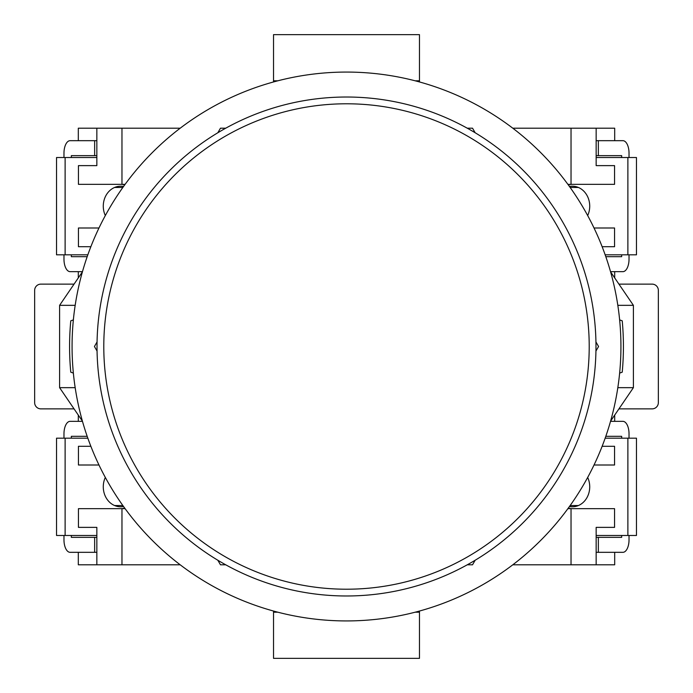 <?xml version="1.0" encoding="UTF-8"?>
<svg xmlns="http://www.w3.org/2000/svg" width="693" height="693" viewBox="0 0 693 693"><rect width="100%" height="100%" fill="white"/><g stroke="black" fill="none" stroke-linecap="round" stroke-linejoin="round"><path stroke-width="1.04" d="M346.5 620.928A274.428 274.428 0 0 0 620.928 346.5A274.428 274.428 0 0 0 346.5 72.072A274.428 274.428 0 0 0 72.072 346.5A274.428 274.428 0 0 0 346.5 620.928M73.363 373.094L70.773 372.184A276.923 276.923 0 0 1 70.773 320.816L73.363 319.906M619.637 319.906L622.227 320.816A276.923 276.923 0 0 1 622.227 372.184L619.637 373.094M610.585 421.127L633.402 387.664L617.827 387.664M617.827 305.336L633.402 305.336L633.402 387.664M610.585 271.873L633.402 305.336M82.415 271.873L59.598 305.336L59.598 387.664L75.173 387.664M75.173 305.336L59.598 305.336M82.415 421.127L59.598 387.664M273.527 611.044L273.527 612.196L277.824 612.196M419.473 611.044L419.473 612.196L415.176 612.196M419.473 612.196L419.473 658.35L273.527 658.35L273.527 612.196M273.527 81.956L273.527 34.65L419.473 34.65L419.473 80.804L415.176 80.804M419.473 81.956L419.473 80.804M277.824 80.804L273.527 80.804M467.281 564.795L472.531 564.795L475.155 560.247M595.937 351.048L598.561 346.5L595.937 341.952M475.155 132.753L472.531 128.205L467.281 128.205M225.719 128.205L220.469 128.205L217.845 132.753M97.063 341.952L94.439 346.5L97.063 351.048M217.845 560.247L220.469 564.795L225.719 564.795M595.98 346.5A249.48 249.48 0 0 1 346.5 595.98A249.48 249.48 0 0 1 97.02 346.5A249.48 249.48 0 0 1 346.5 97.02A249.48 249.48 0 0 1 595.98 346.5M103.785 346.5A242.715 242.715 0 0 0 346.5 589.215A242.715 242.715 0 0 0 589.215 346.5A242.715 242.715 0 0 0 346.5 103.785A242.715 242.715 0 0 0 103.785 346.5M105.327 477.434A19.958 17.377 90 0 0 103.274 486.832A19.958 17.377 90 0 0 120.651 506.791A19.958 17.377 90 0 0 123.553 506.514M96.847 535.481L56.531 535.481L56.531 438.184L87.838 438.184M65.116 535.481L65.116 438.184M116.363 506.176A19.958 17.377 90 0 0 118.113 505.543A19.958 17.377 -90 0 1 116.363 506.176M63.973 535.481L63.973 539.847A12.474 6.133 -90 0 0 70.106 552.321L94.646 552.321L94.646 537.352L71.336 537.352L71.336 535.481M71.336 438.184L71.336 436.313L87.188 436.313M63.973 438.184L63.973 433.818A12.474 6.133 -90 0 1 70.106 421.344L82.476 421.344M96.847 552.321L94.646 552.321M94.646 537.352L96.847 537.352M118.113 187.457A19.958 17.377 90 0 0 116.363 186.824A19.958 17.377 -90 0 1 118.113 187.457M63.973 157.519L63.973 153.153A12.474 6.133 90 0 1 70.106 140.679L94.646 140.679L94.646 155.648L71.336 155.648L71.336 157.519M71.336 254.816L71.336 256.687L87.188 256.687M63.973 254.816L63.973 259.182A12.474 6.133 90 0 0 70.106 271.656L82.476 271.656M96.847 140.679L94.646 140.679M94.646 155.648L96.847 155.648M105.327 215.566A19.958 17.377 -90 0 1 103.274 206.167A19.958 17.377 -90 0 1 120.651 186.209A19.958 17.377 -90 0 1 123.553 186.486M96.847 157.519L56.531 157.519L56.531 254.816L87.838 254.816M65.116 157.519L65.116 254.816M124.74 508.151A21.829 19.006 -90 0 1 120.651 508.662M180.197 128.205L121.968 128.205L121.968 184.338L125.112 184.338M74.056 284.13L40.887 284.13A6.237 6.237 0 0 0 34.65 290.367L34.65 402.633A6.237 6.237 0 0 0 40.887 408.87L74.056 408.87M78.309 552.321L78.309 564.795L121.968 564.795L121.968 508.662L125.112 508.662M121.968 564.795L180.197 564.795M90.861 246.708L78.439 246.708L78.439 227.997L98.978 227.997M124.74 184.849A21.829 19.006 90 0 0 120.651 184.338M121.968 184.338L78.439 184.338L78.439 165.627L96.847 165.627L96.847 128.205L121.968 128.205M78.309 140.679L78.309 128.205L96.847 128.205M78.309 415.107L78.309 421.344M78.309 277.893L78.309 271.656M90.861 446.292L78.439 446.292L78.439 465.003L98.978 465.003M121.968 508.662L78.439 508.662L78.439 527.373L96.847 527.373L96.847 564.795M587.673 215.566A19.958 17.377 -90 0 0 589.726 206.167A19.958 17.377 -90 0 0 572.349 186.209A19.958 17.377 -90 0 0 569.447 186.486M596.153 157.519L636.469 157.519L636.469 254.816L605.162 254.816M627.884 157.519L627.884 254.816M576.637 186.824A19.958 17.377 -90 0 0 574.887 187.457A19.958 17.377 90 0 1 576.637 186.824M629.027 157.519L629.027 153.153A12.474 6.133 90 0 0 622.894 140.679L598.354 140.679L598.354 155.648L621.664 155.648L621.664 157.519M621.664 254.816L621.664 256.687L605.812 256.687M629.027 254.816L629.027 259.182A12.474 6.133 90 0 1 622.894 271.656L610.524 271.656M596.153 140.679L598.354 140.679M598.354 155.648L596.153 155.648M574.887 505.543A19.958 17.377 -90 0 0 576.637 506.176A19.958 17.377 90 0 1 574.887 505.543M629.027 535.481L629.027 539.847A12.474 6.133 -90 0 1 622.894 552.321L598.354 552.321L598.354 537.352L621.664 537.352L621.664 535.481M621.664 438.184L621.664 436.313L605.812 436.313M629.027 438.184L629.027 433.818A12.474 6.133 -90 0 0 622.894 421.344L610.524 421.344M596.153 552.321L598.354 552.321M598.354 537.352L596.153 537.352M587.673 477.434A19.958 17.377 90 0 1 589.726 486.832A19.958 17.377 90 0 1 572.349 506.791A19.958 17.377 90 0 1 569.447 506.514M596.153 535.481L636.469 535.481L636.469 438.184L605.162 438.184M627.884 535.481L627.884 438.184M568.26 184.849A21.829 19.006 90 0 1 572.349 184.338M512.803 564.795L571.032 564.795L571.032 508.662L567.888 508.662M618.944 408.87L652.113 408.87A6.237 6.237 0 0 0 658.35 402.633L658.35 290.367A6.237 6.237 0 0 0 652.113 284.13L618.944 284.13M614.691 140.679L614.691 128.205L571.032 128.205L571.032 184.338L567.888 184.338M571.032 128.205L512.803 128.205M602.139 446.292L614.561 446.292L614.561 465.003L594.022 465.003M568.26 508.151A21.829 19.006 -90 0 0 572.349 508.662M571.032 508.662L614.561 508.662L614.561 527.373L596.153 527.373L596.153 564.795L571.032 564.795M614.691 552.321L614.691 564.795L596.153 564.795M614.691 277.893L614.691 271.656M614.691 415.107L614.691 421.344M602.139 246.708L614.561 246.708L614.561 227.997L594.022 227.997M571.032 184.338L614.561 184.338L614.561 165.627L596.153 165.627L596.153 128.205M122.86 505.543L114.605 505.543M122.86 187.457L114.605 187.457M570.14 187.457L578.395 187.457M570.14 505.543L578.395 505.543"/></g></svg>
